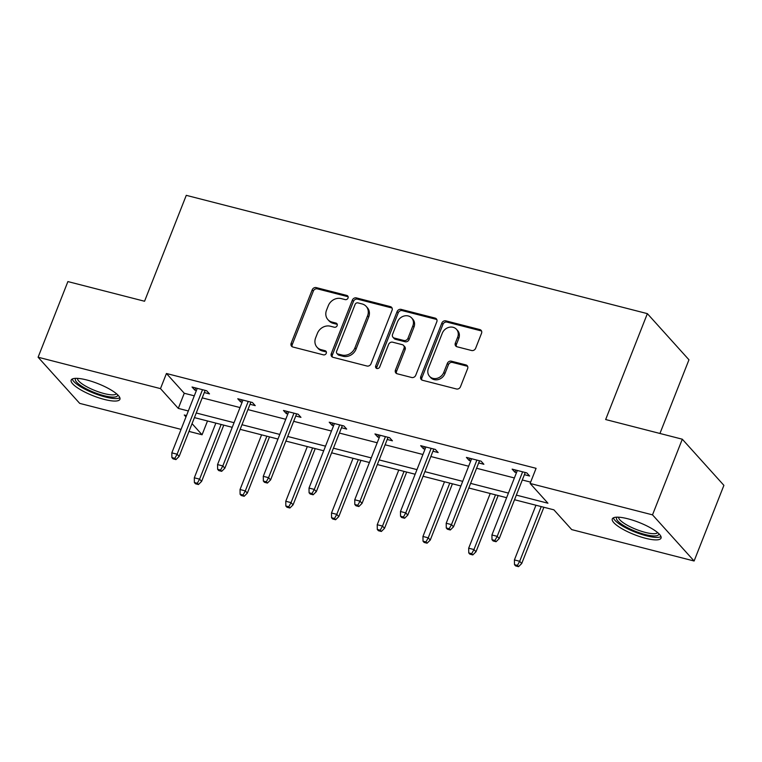 <?xml version="1.0" encoding="UTF-8"?>
<svg xmlns="http://www.w3.org/2000/svg" width="762" height="762" viewBox="0 0 762 762"><rect width="100%" height="100%" fill="white"/><g stroke="black" fill="none" stroke-linecap="round" stroke-linejoin="round"><path stroke-width="1.14" d="M348.024 298.047A2.305 2 -42 0 0 346.824 295.446L316.259 287.607A3.296 2.857 -42 0 0 312.21 289.836L291.151 343.3A3.296 2.857 -42 0 0 292.856 347.005L323.431 354.854A2.305 2 -42 0 0 325.069 350.691L321.107 349.682A10.544 9.134 -42 0 1 317.021 347.234A10.544 9.134 -42 0 1 315.649 337.814L317.402 333.356A10.544 9.134 -42 0 1 330.356 326.212L334.308 327.231A2.305 2 -42 0 0 335.947 323.069L331.994 322.059A10.544 9.134 -42 0 1 327.898 319.611A10.544 9.134 -42 0 1 326.527 310.191L328.279 305.733A10.544 9.134 -42 0 1 341.233 298.59L345.186 299.609A2.305 2 -42 0 0 348.024 298.047M348.129 296.751A2.305 2 -42 0 0 347.948 296.694L317.383 288.855A3.296 2.857 -42 0 0 313.334 291.084L292.275 344.548A3.296 2.857 -42 0 0 292.246 346.767M326.365 351.996A2.305 2 -42 0 0 326.193 351.939L322.231 350.92L321.107 349.682M337.242 324.374A2.305 2 -42 0 0 337.071 324.317L333.118 323.307L331.994 322.059M645.433 538.258A26.194 6.525 21.5 0 1 612.296 518.932A26.194 6.525 21.5 0 1 627.898 518.798A26.194 6.525 21.5 0 1 661.035 538.124A26.194 6.525 21.5 0 1 645.433 538.258M104.308 399.431A26.194 6.525 21.5 0 1 71.171 380.095A26.194 6.525 21.5 0 1 86.773 379.971A26.194 6.525 21.5 0 1 119.91 399.298A26.194 6.525 21.5 0 1 104.308 399.431M471.583 350.51A3.296 2.857 -42 0 0 475.631 348.282L481.536 333.28A3.296 2.857 -42 0 0 479.831 329.575L445.875 320.859A3.296 2.857 -42 0 0 441.836 323.098L420.776 376.552A3.296 2.857 -42 0 0 422.481 380.267L456.428 388.972A3.296 2.857 -42 0 0 460.477 386.744L467.62 368.627A3.296 2.857 -42 0 0 465.906 364.912L451.38 361.188A3.296 2.857 -42 0 0 447.332 363.417L443.789 372.408A8.82 7.639 -42 0 1 429.549 376.333A8.82 7.639 -42 0 1 428.396 368.456L442.265 333.261A8.82 7.639 -42 0 1 456.505 329.327A8.82 7.639 -42 0 1 457.657 337.214L455.343 343.071A3.296 2.857 -42 0 0 457.057 346.786L471.583 350.51M181.07 429.387L79.696 403.374L38.1 357.226L67.894 281.578L144.551 301.247L186.271 195.339L647.367 313.639L605.657 419.538L682.304 439.207L652.51 514.855L694.106 561.003L571.719 529.609L553.898 509.835L514.531 499.739M38.1 357.226L160.487 388.62L178.298 408.394L188.328 410.966M516.35 495.119L547.945 503.225L530.123 483.46L536.086 468.325L166.44 373.494L160.487 388.62M530.123 483.46L652.51 514.855M392.059 310.325A3.296 2.857 -42 0 0 390.344 306.61L356.397 297.904A3.296 2.857 -42 0 0 352.349 300.133L331.289 353.597A3.296 2.857 -42 0 0 332.994 357.302L366.951 366.017A3.296 2.857 -42 0 0 370.999 363.788L392.059 310.325M401.136 309.382L435.092 318.097A3.296 2.857 -42 0 1 436.797 321.802L415.738 375.266A3.296 2.857 -42 0 1 411.69 377.495L397.164 373.771A3.296 2.857 -42 0 1 395.449 370.056L403.993 348.377A3.296 2.857 -42 0 0 402.288 344.672L392.649 342.195A3.296 2.857 -42 0 0 388.601 344.424L379.705 366.998A2.305 2 -42 0 1 375.676 365.97L397.088 311.61A3.296 2.857 -42 0 1 401.136 309.382L402.26 310.629L436.216 319.345L435.092 318.097M682.304 439.207L723.9 485.356L694.106 561.003M659.94 433.473L688.962 359.788L647.367 313.639M207.512 420.967L202.073 434.769L188.995 431.416M196.244 412.994L234.058 422.7M241.973 424.729L279.787 434.426M287.703 436.464L325.517 446.161M333.432 448.189L371.246 457.895M379.162 459.924L416.976 469.621M424.891 471.659L462.705 481.355M470.621 483.384L508.435 493.09M186.509 415.576L184.261 415.004L185.985 416.919M192.053 423.643L202.073 434.769M506.616 497.7L468.801 488.004M460.886 485.975L423.072 476.269M415.157 474.24L377.342 464.544M369.427 462.505L331.613 452.809M323.698 450.78L285.883 441.074M277.968 439.045L240.154 429.339M232.239 427.311L194.424 417.614M166.44 373.494L184.261 393.259L194.291 395.83M202.206 397.869L240.02 407.565M247.936 409.594L285.75 419.3M293.665 421.329L331.48 431.035M339.395 433.064L377.2 442.76M385.124 444.798L422.929 454.495M430.854 456.524L468.659 466.23M476.583 468.259L514.388 477.955M522.313 479.993L530.647 482.127M184.261 393.259L178.298 408.394M516.484 472.65L514.95 472.25L512.14 469.135L526.79 472.897L529.609 476.012L524.399 474.678M470.754 460.915L469.221 460.524L466.411 457.4L481.07 461.162L483.88 464.277L478.669 462.944M425.025 449.18L423.491 448.789L420.681 445.675L435.34 449.428L438.15 452.552L432.94 451.218M379.295 437.455L377.762 437.055L374.952 433.94L389.611 437.702L392.42 440.817L387.21 439.483M333.565 425.72L332.032 425.329L329.222 422.205L343.881 425.968L346.691 429.082L341.481 427.749M287.836 413.985L286.302 413.595L283.493 410.47L298.152 414.233L300.961 417.357L295.751 416.014M242.106 402.25L240.573 401.86L237.763 398.745L252.422 402.507L255.232 405.622L250.031 404.289M196.377 390.525L194.843 390.125L192.034 387.01L206.692 390.773L209.502 393.887L204.302 392.554M194.843 390.125L195.701 387.953M240.573 401.86L241.43 399.688M286.302 413.595L287.16 411.413M332.032 425.329L332.889 423.148M377.762 437.055L378.619 434.883M423.491 448.789L424.348 446.608M469.221 460.524L470.078 458.343M514.95 472.25L515.807 470.078M327.898 319.611L329.022 320.859A10.544 9.134 -42 0 0 333.118 323.307M317.021 347.234L318.145 348.482A10.544 9.134 -42 0 0 322.231 350.92M392.078 308.096A3.296 2.857 -42 0 0 391.468 307.858L357.521 299.152A3.296 2.857 -42 0 0 353.473 301.381L332.413 354.844A3.296 2.857 -42 0 0 332.384 357.064M357.921 302.876A2.305 2 -42 0 0 355.092 304.438L336.604 351.368A2.305 2 -42 0 0 337.795 353.959L341.967 355.025A10.544 9.134 -42 0 0 354.921 347.891L367.56 315.811A10.544 9.134 -42 0 0 366.189 306.391A10.544 9.134 -42 0 0 362.093 303.943L357.921 302.876M336.899 353.425L338.023 354.673A2.305 2 -42 0 0 338.919 355.206L337.795 353.959M366.189 306.391L367.313 307.638A10.544 9.134 -42 0 1 368.684 317.059L356.045 349.139A10.544 9.134 -42 0 1 343.091 356.273L338.919 355.206M436.826 319.573A3.296 2.857 -42 0 0 436.216 319.345M403.565 345.434L404.689 346.681A3.296 2.857 -42 0 1 405.117 349.625L396.573 371.304A3.296 2.857 -42 0 0 396.554 373.532M402.26 310.629A3.296 2.857 -42 0 0 398.212 312.858L376.799 367.217A2.305 2 -42 0 0 376.704 368.513M412.852 325.879A8.82 7.639 -42 0 0 411.709 318.002A8.82 7.639 -42 0 0 397.459 321.926L392.573 334.327A3.296 2.857 -42 0 0 394.287 338.042L403.927 340.509A3.296 2.857 -42 0 0 407.975 338.28L412.852 325.879L413.976 327.127A8.82 7.639 -42 0 0 412.833 319.249L411.709 318.002M393.002 337.271L394.125 338.518A3.296 2.857 -42 0 0 395.411 339.281L394.287 338.042M413.976 327.127L409.099 339.528A3.296 2.857 -42 0 1 405.051 341.757L395.411 339.281M456.505 329.327L457.629 330.575A8.82 7.639 -42 0 1 458.781 338.452L456.467 344.319A3.296 2.857 -42 0 0 456.448 346.548M429.549 376.333L430.673 377.581A8.82 7.639 -42 0 0 444.913 373.656L443.789 372.408M467.639 366.398A3.296 2.857 -42 0 0 467.03 366.16L452.504 362.436A3.296 2.857 -42 0 0 448.456 364.665L444.913 373.656M481.565 331.06A3.296 2.857 -42 0 0 480.955 330.822L446.999 322.107A3.296 2.857 -42 0 0 442.96 324.336L421.9 377.8A3.296 2.857 -42 0 0 421.872 380.028M194.377 482.537L195.501 483.784L198.434 484.537L197.31 483.289L194.377 482.537L194.31 477.803L199.587 479.155L201.606 481.403L223.771 425.139M197.31 483.289L199.587 479.155L221.132 424.463M194.31 477.803L215.856 423.11M201.606 481.403L198.434 484.537M174.831 458.343L171.898 457.591L173.022 458.838L175.955 459.591L174.831 458.343L177.098 454.209L171.821 452.857L197.234 388.344M202.511 389.696L177.098 454.209L179.127 456.457L205.159 390.373M175.955 459.591L179.127 456.457M171.821 452.857L171.898 457.591M240.106 494.271L241.23 495.519L244.164 496.272L243.04 495.024L240.106 494.271L240.04 489.537L245.316 490.89L247.336 493.138L269.5 436.874M243.04 495.024L245.316 490.89L266.862 436.197M240.04 489.537L261.585 434.835M247.336 493.138L244.164 496.272M285.836 506.006L286.96 507.244L289.893 507.997L288.769 506.749L285.836 506.006L285.769 501.272L291.046 502.625L293.065 504.863L315.23 448.599M288.769 506.749L291.046 502.625L312.591 447.923M285.769 501.272L307.315 446.57M293.065 504.863L289.893 507.997M220.561 470.078L217.627 469.325L218.751 470.573L221.685 471.326L220.561 470.078L222.828 465.944L217.551 464.591L242.964 400.079M248.241 401.431L222.828 465.944L224.857 468.192L250.888 402.107M221.685 471.326L224.857 468.192M217.551 464.591L217.627 469.325M266.29 481.813L263.357 481.06L264.481 482.308L267.414 483.06L266.29 481.813L268.557 477.679L263.281 476.326L288.693 411.813M293.97 413.166L268.557 477.679L270.586 479.927L296.618 413.842M267.414 483.06L270.586 479.927M263.281 476.326L263.357 481.06M117.672 394.811A22.669 5.648 21.5 0 1 105.956 396.145A22.669 5.648 21.5 0 1 83.153 387.096A22.669 5.648 21.5 0 1 75.867 378.343M77.476 378.371A20.993 5.229 -158.5 0 0 84.734 385.591A20.993 5.229 -158.5 0 0 104.118 393.563A20.993 5.229 -158.5 0 0 116.472 393.735M72.257 379.019A26.022 6.487 -158.5 0 0 81.172 387.067A26.022 6.487 -158.5 0 0 119.853 397.764M658.797 533.638A22.669 5.648 21.5 0 1 647.081 534.981A22.669 5.648 21.5 0 1 624.278 525.923A22.669 5.648 21.5 0 1 616.991 517.169M618.611 517.207A20.993 5.229 -158.5 0 0 625.859 524.418A20.993 5.229 -158.5 0 0 645.243 532.39A20.993 5.229 -158.5 0 0 657.596 532.562M613.381 517.846A26.022 6.487 -158.5 0 0 622.297 525.894A26.022 6.487 -158.5 0 0 660.978 536.591M331.565 517.731L332.689 518.979L335.623 519.732L334.499 518.484L331.565 517.731L331.499 512.997L336.775 514.35L338.795 516.598L360.959 460.334M334.499 518.484L336.775 514.35L358.321 459.657M331.499 512.997L353.044 458.305M338.795 516.598L335.623 519.732M312.02 493.538L309.086 492.785L310.21 494.033L313.144 494.786L312.02 493.538L314.287 489.414L309.01 488.051L334.423 423.539M339.7 424.891L314.287 489.414L316.316 491.652L342.338 425.577M313.144 494.786L316.316 491.652M309.01 488.051L309.086 492.785M377.295 529.466L378.419 530.714L381.352 531.466L380.228 530.219L377.295 529.466L377.228 524.732L382.505 526.085L384.524 528.333L406.689 472.069M380.228 530.219L382.505 526.085L404.041 471.392M377.228 524.732L398.774 470.04M384.524 528.333L381.352 531.466M357.749 505.273L354.816 504.52L355.94 505.768L358.873 506.52L357.749 505.273L360.016 501.139L354.74 499.786L380.152 435.273M385.429 436.626L360.016 501.139L362.045 503.387L388.068 437.302M358.873 506.52L362.045 503.387M354.74 499.786L354.816 504.52M423.024 541.201L424.148 542.449L427.082 543.201L425.958 541.953L423.024 541.201L422.948 536.467L428.225 537.82L430.254 540.067L452.418 483.803M425.958 541.953L428.225 537.82L449.77 483.118M422.948 536.467L444.494 481.765M430.254 540.067L427.082 543.201M403.479 517.007L400.545 516.255L401.669 517.503L404.603 518.255L403.479 517.007L405.746 512.874L400.469 511.521L425.882 447.008M431.159 448.361L405.746 512.874L407.775 515.122L433.797 449.037M404.603 518.255L407.775 515.122M400.469 511.521L400.545 516.255M468.754 552.926L469.878 554.174L472.811 554.927L471.688 553.679L468.754 552.926L468.678 548.192L473.954 549.554L475.983 551.793L498.148 495.529M471.688 553.679L473.954 549.554L495.5 494.852M468.678 548.192L490.223 493.5M475.983 551.793L472.811 554.927M449.199 528.733L446.275 527.98L447.399 529.228L450.323 529.981L449.199 528.733L451.475 524.608L446.199 523.256L471.611 458.734M476.888 460.096L451.475 524.608L453.495 526.847L479.527 460.772M450.323 529.981L453.495 526.847M446.199 523.256L446.275 527.98M514.483 564.661L515.607 565.909L518.541 566.661L517.417 565.414L514.483 564.661L514.407 559.927L519.684 561.28L521.713 563.528L543.878 507.263M517.417 565.414L519.684 561.28L541.23 506.587M514.407 559.927L535.953 505.235M521.713 563.528L518.541 566.661M494.929 540.468L492.004 539.715L493.128 540.963L496.052 541.715L494.929 540.468L497.205 536.334L491.928 534.981L517.341 470.468M522.618 471.821L497.205 536.334L499.224 538.582L525.256 472.497M496.052 541.715L499.224 538.582M491.928 534.981L492.004 539.715M347.948 296.694L346.824 295.446M326.193 351.939L325.069 350.691M337.071 324.317L335.947 323.069M292.275 344.548L291.151 343.3M313.334 291.084L312.21 289.836M317.383 288.855L316.259 287.607M332.413 354.844L331.289 353.597M353.473 301.381L352.349 300.133M357.521 299.152L356.397 297.904M391.468 307.858L390.344 306.61M343.091 356.273L341.967 355.025M356.045 349.139L354.921 347.891M368.684 317.059L367.56 315.811M396.573 371.304L395.449 370.056M405.117 349.625L403.993 348.377M376.799 367.217L375.676 365.97M398.212 312.858L397.088 311.61M405.051 341.757L403.927 340.509M409.099 339.528L407.975 338.28M456.467 344.319L455.343 343.071M458.781 338.452L457.657 337.214M448.456 364.665L447.332 363.417M452.504 362.436L451.38 361.188M467.03 366.16L465.906 364.912M421.9 377.8L420.776 376.552M442.96 324.336L441.836 323.098M446.999 322.107L445.875 320.859M480.955 330.822L479.831 329.575"/></g></svg>
